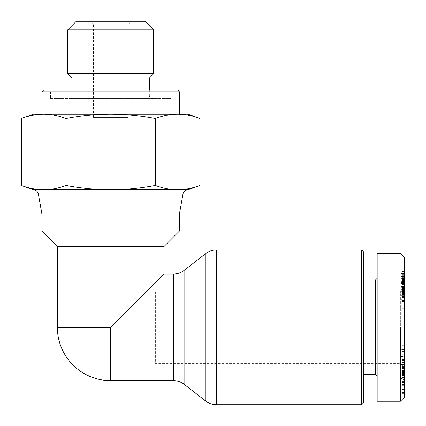 <?xml version="1.0" encoding="UTF-8"?>
<svg xmlns="http://www.w3.org/2000/svg" width="426" height="426" viewBox="0 0 426 426"><rect width="100%" height="100%" fill="white"/><g stroke="black" fill="none" stroke-linecap="round" stroke-linejoin="round"><path stroke-width="0.32" stroke-dasharray="2.13 1.6" d="M361.685 404.7L361.685 249.966M363.405 251.686L363.405 402.98M363.405 374.614L363.405 280.052L363.405 374.614M375.439 374.614L375.439 280.052M377.159 278.332L377.159 376.334L377.159 278.332M377.159 401.26L377.159 253.401M400.371 327.333L400.371 401.26M404.668 257.703L404.668 396.963M404.668 367.734L404.668 286.927L404.668 367.734L400.371 363.437L400.371 291.23L400.371 363.437L155.373 363.437L155.373 291.23L155.373 363.437M404.668 287.369L404.668 278.013L404.668 295.127L404.668 284.632L404.668 287.369L401.228 287.369L401.228 284.632L401.228 295.127L401.228 278.013L401.228 287.369M404.668 278.998L404.668 266.99L404.668 284.887L404.668 278.226L404.668 278.998L401.228 278.998L401.228 278.226L401.228 284.887L401.228 266.99L401.228 278.998M404.668 276.485L404.668 295.399L404.668 276.485L401.228 276.485L401.228 295.399L401.228 276.485M404.668 271.98L404.668 287.316L404.668 271.346L404.668 271.98L401.228 271.98L401.228 271.346L401.228 287.316L401.228 271.98M404.668 299.643L404.668 289.6L404.668 299.643L401.228 299.643L401.228 289.6L401.228 299.643M404.668 372.175L404.668 367.563L404.668 372.175L401.228 372.175L401.228 367.563L401.228 372.175M404.668 356.546L404.668 345.678L404.668 357.824L404.668 356.546L401.228 356.546L401.228 357.824L401.228 345.678L401.228 356.546M404.668 364.512L404.668 384.854L404.668 364.512L401.228 364.512L401.228 384.854L401.228 364.512M404.668 379.609L404.668 367.585L404.668 390.088L404.668 379.609L401.228 379.609L401.228 390.088L401.228 367.585L401.228 379.609M404.668 367.068L404.668 349.751L404.668 367.068L401.228 367.068L401.228 349.751L401.228 367.068M404.668 380.871L404.668 393.406L404.668 372.851L404.668 392.831L404.668 380.871L401.228 380.871L401.228 392.831L401.228 372.851L401.228 393.406L401.228 380.871M404.668 351.588L401.228 351.588M404.668 362.893L401.228 362.893M404.668 367.76L401.228 367.76M404.668 384.55L401.228 384.55M404.668 378.81L401.228 378.81M404.668 374.108L401.228 374.108M404.668 370.471L401.228 370.471M404.668 379.843L401.228 379.843M404.668 286.927L400.371 291.23L155.373 291.23M404.668 288.269L401.228 288.269M404.668 284.632L401.228 284.621M404.668 284.903L401.228 284.903M404.668 285.75L401.228 285.75M404.668 289.302L404.668 286.586L401.228 286.581L401.228 289.302L401.228 281.506L401.228 286.586L404.668 286.586L404.668 281.506L404.668 289.302L401.228 289.302M404.668 287.38L401.228 287.38M404.668 288.301L401.228 288.301M404.668 289.147L401.228 289.147M404.668 289.989L401.228 289.989M404.668 290.074L401.228 290.074M404.668 290.708L401.228 290.729M404.668 291.384L401.228 291.384M404.668 292.092L401.228 292.092M404.668 292.827L401.228 292.827M404.668 293.115L401.228 293.115M404.668 293.727L401.228 293.727M404.668 294.233L401.228 294.233M404.668 294.616L401.228 294.616M404.668 294.898L401.228 294.898M404.668 295.005L401.228 295.005M404.668 295.127L401.228 295.127M404.668 295.101L401.228 295.101M404.668 294.925L401.228 294.925M404.668 294.829L401.228 294.829M404.668 294.478L401.228 294.478M404.668 294.02L401.228 294.02M404.668 293.45L401.228 293.45M404.668 293.189L401.228 293.189M404.668 292.46L401.228 292.46M404.668 291.703L401.228 291.703M404.668 291.57L401.228 291.57M404.668 289.85L401.228 289.85M404.668 289.286L401.228 289.286M404.668 288.439L401.228 288.439M404.668 288.583L401.228 288.583M404.668 288.652L401.228 288.652M404.668 288.562L401.228 288.562M404.668 288.482L401.228 288.482M404.668 288.12L401.228 288.12M404.668 287.566L401.228 287.566M404.668 287.518L401.228 287.518M404.668 286.836L401.228 286.836M404.668 286.075L401.228 286.075M404.668 285.266L401.228 285.266M404.668 284.382L401.228 284.382M404.668 283.902L401.228 283.892M404.668 283.231L401.228 283.231M404.668 282.518L401.228 282.518M404.668 281.794L401.228 281.804M404.668 281.043L401.228 281.043M404.668 280.271L401.228 280.271M404.668 280.068L401.228 280.068M404.668 279.424L401.228 279.424M404.668 278.908L401.228 278.908L404.668 278.908M404.668 278.498L401.228 278.498M404.668 278.215L401.228 278.215L404.668 278.194M404.668 278.061L401.228 278.061M404.668 278.013L401.228 278.013L404.668 278.029M404.668 278.476L401.228 278.476M404.668 282.475L401.228 282.475M404.668 282.347L401.228 282.347L404.668 282.347M404.668 281.868L401.228 281.868L404.668 281.874M404.668 281.708L401.228 281.708M404.668 282.268L401.228 282.268M404.668 282.688L401.228 282.688M404.668 283.45L401.228 283.45L404.668 283.444M404.668 285.031L401.228 285.031M404.668 285.207L401.228 285.207M404.668 285.058L401.228 285.058M404.668 284.573L401.228 284.573M404.668 284.126L401.228 284.126M404.668 286.331L401.228 286.331L404.668 286.315M404.668 286.698L401.228 286.698L404.668 286.687M404.668 287.167L401.228 287.167M404.668 287.23L401.228 287.23M404.668 287.939L401.228 287.939M404.668 288.743L401.228 288.743M404.668 288.924L401.228 288.924M404.668 289.68L401.228 289.68M404.668 290.431L401.228 290.431M404.668 290.617L401.228 290.617M404.668 291.102L401.228 291.102M404.668 291.315L401.228 291.315L404.668 291.315M404.668 291.192L401.228 291.192M404.668 290.138L401.228 290.138L404.668 290.122M404.668 289.339L401.228 289.339M404.668 289.036L401.228 289.036M404.668 279.93L401.228 279.93M404.668 278.226L401.228 278.226M404.668 278.641L401.228 278.641L404.668 278.631M404.668 279.541L401.228 279.541M404.668 280.319L401.228 280.319M404.668 280.494L401.228 280.494M404.668 281.272L401.228 281.272L404.668 281.267M404.668 282.017L401.228 282.017M404.668 282.928L401.228 282.928M404.668 283.535L401.228 283.535M404.668 284.222L401.228 284.222M404.668 284.504L401.228 284.504M404.668 284.802L401.228 284.802M404.668 284.887L401.228 284.887L404.668 284.877M404.668 284.77L401.228 284.77M404.668 284.595L401.228 284.595M404.668 284.259L401.228 284.259M404.668 283.796L401.228 283.796M404.668 283.199L401.228 283.199M404.668 282.747L401.228 282.747M404.668 282.028L401.228 282.028M404.668 280.457L401.228 280.457M404.668 279.658L401.228 279.658M404.668 278.801L401.228 278.801M404.668 277.976L401.228 277.976M404.668 277.172L401.228 277.172M404.668 276.399L401.228 276.399M404.668 276.298L401.228 276.298L404.668 276.293M404.668 275.627L401.228 275.627M404.668 275.047L401.228 275.047M404.668 274.568L401.228 274.568M404.668 274.179L401.228 274.179M404.668 273.87L401.228 273.87M404.668 273.732L401.228 273.732M404.668 273.641L401.228 273.641L404.668 273.657M404.668 273.758L401.228 273.758M404.668 271.469L401.228 271.469M404.668 273.465L401.228 273.465M404.668 269.935L401.228 269.935M404.668 266.99L401.228 266.99M404.668 275.148L401.228 275.148M404.668 276.756L401.228 276.756M404.668 276.49L401.228 276.49M404.668 276.202L401.228 276.202M404.668 276.144L401.228 276.144M404.668 276.234L401.228 276.234M404.668 276.714L401.228 276.714M404.668 277.353L401.228 277.353M404.668 277.811L401.228 277.811M404.668 279.616L401.228 279.616M404.668 280.255L401.228 280.255M404.668 281.011L401.228 281.011M404.668 281.527L401.228 281.527M404.668 281.581L401.228 281.581M404.668 281.474L401.228 281.474M404.668 280.84L401.228 280.84M404.668 280.702L401.228 280.702M404.668 274.03L401.228 274.03M404.668 291.842L401.228 291.842M404.668 295.399L401.228 295.399L404.668 295.399M404.668 293.173L401.228 293.173M404.668 290.644L401.228 290.628M404.668 287.593L401.228 287.593M404.668 282.779L401.228 282.779M404.668 284.057L401.228 284.057M404.668 281.506L401.228 281.506M404.668 287.316L401.228 287.316M404.668 271.346L401.228 271.346M404.668 300.335L401.228 300.335L401.228 302.045L401.228 300.335L404.668 300.319M404.668 298.86L401.228 298.86M404.668 298.717L401.228 298.717M404.668 297.88L401.228 297.88L404.668 297.875M404.668 297.023L401.228 297.023M404.668 296.145L401.228 296.145M404.668 295.889L401.228 295.889M404.668 295.191L401.228 295.191M404.668 294.457L401.228 294.457M404.668 293.642L401.228 293.642M404.668 292.795L401.228 292.795M404.668 292.593L401.228 292.593M404.668 291.805L401.228 291.805M404.668 291.155L401.228 291.155M404.668 290.234L401.228 290.234M404.668 290.197L401.228 290.197M404.668 289.627L401.228 289.627M404.668 289.6L401.228 289.6M404.668 289.659L401.228 289.659M404.668 290.17L401.228 290.17M404.668 294.531L401.228 294.531M404.668 294.297L401.228 294.297M404.668 294.004L401.228 294.004M404.668 293.972L401.228 293.972M404.668 294.19L401.228 294.19M404.668 294.776L401.228 294.776M404.668 296.224L401.228 296.224M404.668 296.805L401.228 296.805M404.668 297.444L401.228 297.444M404.668 297.747L401.228 297.747M404.668 297.849L401.228 297.849M404.668 297.715L401.228 297.715M404.668 297.497L401.228 297.497M404.668 297.183L401.228 297.183M404.668 297.146L401.228 297.146M404.668 296.853L401.228 296.853M404.668 296.608L401.228 296.608M404.668 296.4L401.228 296.4M404.668 296.251L401.228 296.251M404.668 296.166L401.228 296.166M404.668 296.113L401.228 296.113L404.668 296.134M404.668 296.192L401.228 296.192M404.668 296.342L401.228 296.342M404.668 296.576L401.228 296.576M404.668 296.885L401.228 296.885M404.668 297.279L401.228 297.279M404.668 308.302L401.228 308.302M404.668 306.054L401.228 306.054M404.668 300.431L401.228 300.431M404.668 300.607L401.228 300.607M404.668 300.687L401.228 300.687M404.668 300.916L401.228 300.916M404.668 301.278L401.228 301.278M404.668 301.31L401.228 301.31M404.668 301.608L401.228 301.608M404.668 301.832L401.228 301.832M404.668 301.981L401.228 301.981L404.668 301.986M404.668 302.045L401.228 302.045L404.668 302.045M404.668 301.784L401.228 301.784M404.668 301.464L401.228 301.464M404.668 301.006L401.228 301.006M404.668 300.932L401.228 300.932M404.668 375.391L401.228 375.391M404.668 367.563L401.228 367.563M404.668 370.78L401.228 370.78M404.668 360.439L401.228 360.439M404.668 357.824L401.228 357.824M404.668 352.845L401.228 352.845M404.668 349.629L401.228 349.629M404.668 345.678L401.228 345.678M404.668 362.515L401.228 362.515M404.668 366.355L401.228 366.355M401.228 361.11L401.228 356.147L401.228 361.11L404.668 361.11L404.668 356.147L404.668 361.11M404.668 356.147L401.228 356.147M404.668 359.139L401.228 359.139M404.668 362.089L401.228 362.089M404.668 368.458L401.228 368.458M404.668 371.557L401.228 371.557M404.668 368.82L401.228 368.82M404.668 371.28L401.228 371.28M404.668 384.854L401.228 384.854M404.668 382.468L401.228 382.468M401.228 378.597L401.228 372.51L401.228 378.597L404.668 378.597L404.668 372.51L404.668 378.597M404.668 374.374L401.228 374.374M404.668 372.51L401.228 372.51M404.668 381.334L401.228 381.334M404.668 382.995L401.228 382.995M404.668 389.034L401.228 389.034M404.668 368.756L401.228 368.756M404.668 367.585L401.228 367.585M404.668 377.596L401.228 377.596M404.668 380.775L401.228 380.775M404.668 377.223L401.228 377.223M404.668 375.615L401.228 375.615M404.668 355.039L401.228 355.039M404.668 354.746L401.228 354.746M404.668 351.258L401.228 351.258M404.668 356.775L401.228 356.775M404.668 362.068L401.228 362.068M404.668 364.331L401.228 364.331M404.668 363.948L401.228 363.948M404.668 367.361L401.228 367.361M404.668 393.182L401.228 393.182M404.668 392.831L401.228 392.831M404.668 392.596L401.228 392.596M404.668 372.851L401.228 372.851M404.668 373.075L401.228 373.075M404.668 385.7L401.228 385.7M404.668 373.437L401.228 373.437M404.668 373.661L401.228 373.661M404.668 393.406L401.228 393.406M110.669 380.631L110.669 327.333L163.967 274.035M57.372 246.526L163.967 246.526M41.897 231.052L179.442 231.052M41.897 213.857L179.442 213.857M33.281 189.788L43.553 189.788M43.782 189.788L110.441 189.788M110.898 189.788L177.557 189.788M177.786 189.788L188.058 189.788M42.781 189.788L43.665 189.788L42.781 189.788M21.332 118.497C28.755 115.675 36.199 114.221 43.665 114.141C51.136 114.221 58.58 115.675 66.003 118.497L66.003 185.432C58.394 188.292 50.95 189.746 43.665 189.788L33.303 189.788M66.003 118.497C80.844 115.675 95.733 114.221 110.669 114.141L33.303 114.141M155.336 118.497C162.759 115.675 170.203 114.221 177.674 114.141L110.669 114.141C125.606 114.221 140.495 115.675 155.336 118.497L155.336 185.432C140.122 188.292 125.233 189.746 110.669 189.788L43.665 189.788C36.386 189.746 28.941 188.292 21.332 185.432M200.007 185.432C192.398 188.292 184.953 189.746 177.674 189.788L110.669 189.788C96.106 189.746 81.217 188.292 66.003 185.432M188.036 114.141L177.674 114.141C185.14 114.221 192.584 115.675 200.007 118.497M188.036 189.788L177.674 189.788C170.389 189.746 162.945 188.292 155.336 185.432M179.442 114.141L177.674 114.141M43.617 90.072L177.722 90.072M179.442 91.792L41.897 91.792M50.497 90.072L170.842 90.072L50.497 90.072L50.497 98.667L170.842 98.667L50.497 98.667M170.842 90.072L170.842 98.667M152.79 98.667L68.549 98.667L152.79 98.667A3.44 3.44 0 0 1 149.356 95.227L71.983 95.227A3.44 3.44 0 0 1 68.549 98.667M149.356 90.072L149.356 95.227L71.983 95.227L71.983 90.072M149.356 78.038L71.983 78.038M153.653 73.741L67.686 73.741M153.653 29.895L67.686 29.895M112.437 189.788L108.902 189.788L112.437 189.788M177.674 189.788L176.79 189.788L177.674 189.788M44.549 189.788L43.665 189.788L44.549 189.788M76.286 21.3L145.053 21.3M90.04 21.3L131.299 21.3L90.04 21.3L93.475 24.74L127.864 24.74L93.475 24.74L93.475 117.581L127.864 117.581L93.475 117.581M127.864 117.581L127.864 24.74L131.299 21.3M216.286 249.966L216.286 404.7M404.668 383.959L401.228 383.959M404.668 287.449L401.228 287.449M404.668 389.518L401.228 389.518M404.668 381.355L401.228 381.355M404.668 357.004L401.228 357.004M404.668 354.858L401.228 354.858M404.668 356.04L401.228 356.04M404.668 359.842L401.228 359.842M404.668 359.523L401.228 359.523M404.668 354.283L401.228 354.283M404.668 350.896L401.228 350.896M404.668 364.448L401.228 364.448M404.668 363.287L401.228 363.287M404.668 359.565L401.228 359.565M404.668 360.396L401.228 360.396M404.668 364.363L401.228 364.363M205.731 401.079L205.731 253.587M184.096 270.414L184.096 384.252M173.542 380.631L173.542 274.035M57.372 327.333L110.669 327.333M182.978 194.043L38.361 194.043M401.228 349.751L404.668 349.751M404.668 385.855L401.228 385.855M401.228 369.88L404.668 369.88M404.668 390.088L401.228 390.088M404.668 373.874L401.228 373.874M401.228 368.884L404.668 368.884M404.668 354.821L401.228 354.821M404.668 360.167L401.228 360.167M404.668 353.963L401.228 353.963M404.668 364.502L401.228 364.502M404.668 359.24L401.228 359.24M404.668 364.667L401.228 364.667"/><path stroke-width="0.64" d="M216.286 404.7L361.685 404.7L363.405 402.98L363.405 251.686L361.685 249.966L216.286 249.966A17.194 17.194 0 0 0 205.731 253.587L184.096 270.414A17.194 17.194 0 0 1 173.542 274.035L163.967 274.035L163.967 246.526L179.442 231.052L179.442 213.857L41.897 213.857L41.897 231.052L57.372 246.526L57.372 327.333A53.298 53.298 0 0 0 110.669 380.631L173.542 380.631A17.194 17.194 0 0 1 184.096 384.252L205.731 401.079A17.194 17.194 0 0 0 216.286 404.7L216.286 249.966M361.685 249.966L361.685 404.7M363.405 374.614L375.439 374.614L377.159 376.334M377.159 278.332L375.439 280.052L363.405 280.052M375.439 280.052L375.439 374.614M400.371 401.26L404.668 396.963L404.668 257.703L400.371 253.401L377.159 253.401L377.159 401.26L400.371 401.26L400.371 327.333M41.897 213.857L38.361 194.043L182.978 194.043L179.442 213.857M182.978 194.043A5.16 5.16 0 0 1 188.058 189.788L33.281 189.788A5.16 5.16 0 0 1 38.361 194.043M110.441 189.788L110.898 189.788M33.303 189.788L43.665 189.788C50.95 189.746 58.394 188.292 66.003 185.432C81.217 188.292 96.106 189.746 110.669 189.788C125.233 189.746 140.122 188.292 155.336 185.432C162.945 188.292 170.389 189.746 177.674 189.788C184.953 189.746 192.398 188.292 200.007 185.432L188.036 189.788L43.665 189.788C36.386 189.746 28.941 188.292 21.332 185.432L33.303 189.788M21.332 118.497L33.303 114.141L110.669 114.141C95.733 114.221 80.844 115.675 66.003 118.497C58.58 115.675 51.136 114.221 43.665 114.141C36.199 114.221 28.755 115.675 21.332 118.497L21.332 185.432M66.003 118.497L66.003 185.432M200.007 118.497C192.584 115.675 185.14 114.221 177.674 114.141L188.036 114.141L200.007 118.497L200.007 185.432M177.674 114.141C170.203 114.221 162.759 115.675 155.336 118.497C140.495 115.675 125.606 114.221 110.669 114.141L179.442 114.141L179.442 91.792L41.897 91.792L43.617 90.072L177.722 90.072L179.442 91.792M41.897 114.141L41.897 91.792M155.336 118.497L155.336 185.432M71.983 90.072L71.983 78.038L149.356 78.038L149.356 90.072M71.983 78.038L67.686 73.741L153.653 73.741L149.356 78.038M153.653 73.741L153.653 29.895L145.053 21.3L76.286 21.3L67.686 29.895L67.686 73.741M67.686 29.895L153.653 29.895M163.967 274.035L110.669 327.333L57.372 327.333M163.967 246.526L57.372 246.526M179.442 231.052L41.897 231.052M205.731 253.587L205.731 401.079M110.669 327.333L110.669 380.631M184.096 384.252L184.096 270.414M173.542 274.035L173.542 380.631"/></g></svg>
